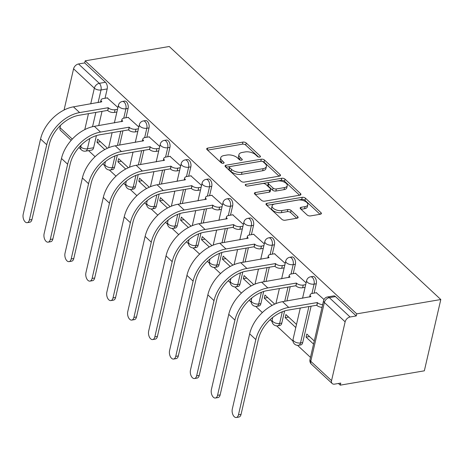 <?xml version="1.0" encoding="UTF-8"?>
<svg xmlns="http://www.w3.org/2000/svg" width="464" height="464" viewBox="0 0 464 464"><rect width="100%" height="100%" fill="white"/><g stroke="black" fill="none" stroke-linecap="round" stroke-linejoin="round"><path stroke-width="0.7" d="M259.73 157.099A1.682 0.824 13 0 0 260.443 156.623A1.682 0.824 13 0 0 260.176 156.008L246.198 142.987A2.401 1.177 13 0 0 242.927 142.094L207.727 148.091A2.401 1.177 13 0 0 206.7 148.776A2.401 1.177 13 0 0 207.089 149.652L221.067 162.678A1.682 0.824 13 0 0 223.358 163.305A1.682 0.824 13 0 0 224.077 162.823A1.682 0.824 13 0 0 223.805 162.209L221.995 160.527A7.691 3.776 13 0 1 220.76 157.725A7.691 3.776 13 0 1 224.042 155.533L226.977 155.034A7.691 3.776 13 0 1 237.446 157.893L239.25 159.575A1.682 0.824 13 0 0 241.541 160.202A1.682 0.824 13 0 0 242.26 159.72A1.682 0.824 13 0 0 241.988 159.111L240.178 157.424A7.691 3.776 13 0 1 238.943 154.628A7.691 3.776 13 0 1 242.225 152.436L245.16 151.937A7.691 3.776 13 0 1 255.629 154.79L257.439 156.478A1.682 0.824 13 0 0 259.73 157.099M307.209 215.023A2.401 1.177 13 0 0 310.48 215.917L320.351 214.235A2.401 1.177 13 0 0 321.378 213.55A2.401 1.177 13 0 0 320.989 212.674L305.469 198.209A2.401 1.177 13 0 0 302.197 197.316L266.997 203.319A2.401 1.177 13 0 0 265.971 204.003A2.401 1.177 13 0 0 266.359 204.879L281.886 219.344A2.401 1.177 13 0 0 285.157 220.238L297.082 218.202A2.401 1.177 13 0 0 298.108 217.517A2.401 1.177 13 0 0 297.72 216.642L291.079 210.453A2.401 1.177 13 0 0 287.808 209.56L281.892 210.569A6.426 3.155 13 0 1 275.1 209.473A6.426 3.155 13 0 1 272.107 205.842A6.426 3.155 13 0 1 274.85 204.009L298.027 200.059A6.426 3.155 13 0 1 304.819 201.156A6.426 3.155 13 0 1 307.806 204.786A6.426 3.155 13 0 1 305.063 206.619L301.2 207.275A2.401 1.177 13 0 0 300.173 207.959A2.401 1.177 13 0 0 300.562 208.835L307.209 215.023M440.8 299.529L356.735 313.861L85.173 60.836L169.244 46.504L440.8 299.529L424.34 370.823L340.274 385.155L338.459 383.467M279.432 176.111A2.401 1.177 13 0 0 280.459 175.427A2.401 1.177 13 0 0 280.076 174.551L264.55 160.086A2.401 1.177 13 0 0 261.278 159.193L226.084 165.196A2.401 1.177 13 0 0 225.057 165.88A2.401 1.177 13 0 0 225.44 166.756L240.967 181.221A2.401 1.177 13 0 0 244.238 182.108L279.432 176.111M285.006 179.15L300.533 193.616A2.401 1.177 13 0 1 300.921 194.486A2.401 1.177 13 0 1 299.895 195.176L264.695 201.173A2.401 1.177 13 0 1 261.423 200.28L254.782 194.091A2.401 1.177 13 0 1 254.394 193.215A2.401 1.177 13 0 1 255.42 192.531L269.694 190.095A2.401 1.177 13 0 0 270.721 189.411A2.401 1.177 13 0 0 270.332 188.541L265.93 184.434A2.401 1.177 13 0 0 262.659 183.541L247.793 186.07A1.682 0.824 13 0 1 246.019 185.786A1.682 0.824 13 0 1 245.236 184.834A1.682 0.824 13 0 1 245.955 184.359L281.735 178.257A2.401 1.177 13 0 1 285.006 179.15L284.531 181.227L299.558 195.228M88.566 150.626L95.079 156.693M102.793 163.885L104.794 165.747M109.353 169.998L115.988 176.175M123.708 183.367L125.703 185.229M130.268 189.48L136.897 195.657M144.617 202.849L146.612 204.711M151.177 208.962L157.806 215.145M165.526 222.331L167.521 224.193M172.086 228.445L178.715 234.627M186.435 241.814L188.43 243.675M192.995 247.927L199.63 254.11M207.344 261.302L209.339 263.158M213.904 267.409L220.539 273.592M228.253 280.784L230.254 282.646M234.813 286.891L241.448 293.074M249.162 300.266L251.163 302.128M255.722 306.379L262.357 312.556M270.071 319.748L272.072 321.61M276.631 325.861L292.981 341.092M297.54 345.344L310.48 357.396M356.735 313.861L356.253 315.943L350.076 316.993A4.895 3.248 133 0 0 345.135 321.83L331.551 380.654A4.895 3.248 133 0 0 332.201 383.554A4.895 3.248 133 0 0 334.579 384.128L340.756 383.078L340.274 385.155M85.173 60.836L84.697 62.913L105.473 82.273A4.895 2.767 80.3 0 1 107.19 88.926L105.032 98.281M102.01 111.36L98.728 125.576M96.413 135.61L93.612 147.749L87.435 148.805A4.895 2.767 80.3 0 1 85.579 151.131L91.756 150.081A4.895 2.767 -99.7 0 0 93.612 147.749M90.718 103.895L94.349 88.16L73.573 68.805L64.061 110.02M60.517 125.355L59.995 127.629L72.303 139.096M73.573 68.805A4.895 3.248 -47 0 1 78.52 63.968L99.296 83.323A4.895 2.767 80.3 0 1 101.019 89.981L98.095 102.637M84.697 62.913L78.52 63.968M71.172 140.343L60.639 130.529A4.895 3.248 -47 0 1 59.995 127.629M138.829 126.997L128.145 117.386M128.337 167.73L118.616 158.671L117.897 161.791L121.33 161.205M159.738 146.479L149.054 136.868M149.246 187.212L139.525 178.153L138.806 181.273L142.239 180.687M180.647 165.961L169.963 156.351M170.16 206.7L160.434 197.635L159.715 200.755L163.154 200.17M201.562 185.443L190.878 175.833M191.069 226.183L181.343 217.117L180.624 220.238L184.063 219.652M222.471 204.926L211.787 195.315M211.978 245.665L202.252 236.605L201.533 239.72L204.972 239.134M243.38 224.408L232.696 214.797M232.887 265.147L223.161 256.087L222.442 259.202L225.881 258.616M264.289 243.89L253.605 234.279M253.796 284.629L244.076 275.57L243.351 278.684L246.79 278.098M285.198 263.372L274.514 253.767M274.705 304.111L264.985 295.052L264.265 298.166L267.699 297.581M306.107 282.854L295.423 273.25M296.508 324.429L285.894 314.534L285.174 317.654L288.608 317.063M324 299.529L316.332 292.732M314.267 340.976L306.803 334.016L306.083 337.137L309.517 336.551M316.286 283.753L314.099 284.13A4.895 2.767 80.3 0 0 313.478 279.044A4.895 2.767 80.3 0 0 310.596 276.805L312.782 276.428A4.895 2.767 -99.7 0 1 315.671 278.667A4.895 2.767 -99.7 0 1 316.286 283.753L314.128 293.109M311.106 306.188L302.708 342.577L300.515 342.954A4.895 2.767 80.3 0 1 298.659 345.28L300.852 344.909A4.895 2.767 -99.7 0 0 302.708 342.577M295.377 264.271L293.19 264.648A4.895 2.767 80.3 0 0 292.569 259.562A4.895 2.767 80.3 0 0 289.681 257.323L291.873 256.946A4.895 2.767 -99.7 0 1 294.762 259.185A4.895 2.767 -99.7 0 1 295.377 264.271L293.219 273.621M290.197 286.706L286.92 300.921M284.6 310.955L281.799 323.095L279.606 323.466A4.895 2.767 80.3 0 1 277.75 325.798L279.943 325.426A4.895 2.767 -99.7 0 0 281.799 323.095M274.468 244.789L272.275 245.166A4.895 2.767 80.3 0 0 271.66 240.079A4.895 2.767 80.3 0 0 268.772 237.841L270.964 237.464A4.895 2.767 -99.7 0 1 273.853 239.702A4.895 2.767 -99.7 0 1 274.468 244.789L272.31 254.139M269.288 267.223L266.005 281.439M263.691 291.473L260.89 303.613L258.697 303.984A4.895 2.767 80.3 0 1 256.841 306.315L259.034 305.944A4.895 2.767 -99.7 0 0 260.89 303.613M253.559 225.307L251.366 225.678A4.895 2.767 80.3 0 0 250.751 220.597A4.895 2.767 80.3 0 0 247.863 218.353L250.055 217.981A4.895 2.767 -99.7 0 1 252.944 220.22A4.895 2.767 -99.7 0 1 253.559 225.307L251.401 234.656M248.379 247.741L245.096 261.957M242.782 271.991L239.981 284.13L237.788 284.502A4.895 2.767 80.3 0 1 235.932 286.833L238.119 286.462A4.895 2.767 -99.7 0 0 239.981 284.13M232.65 205.825L230.457 206.196A4.895 2.767 80.3 0 0 229.842 201.109A4.895 2.767 80.3 0 0 226.954 198.87L229.146 198.499A4.895 2.767 -99.7 0 1 232.035 200.738A4.895 2.767 -99.7 0 1 232.65 205.825L230.492 215.174M227.47 228.259L224.187 242.475M221.873 252.509L219.072 264.648L216.879 265.019A4.895 2.767 80.3 0 1 215.018 267.351L217.21 266.974A4.895 2.767 -99.7 0 0 219.072 264.648M211.741 186.342L209.548 186.714A4.895 2.767 80.3 0 0 208.933 181.627A4.895 2.767 80.3 0 0 206.045 179.388L208.237 179.017A4.895 2.767 -99.7 0 1 211.12 181.256A4.895 2.767 -99.7 0 1 211.741 186.342L209.583 195.692M206.561 208.777L203.278 222.993M200.964 233.027L198.157 245.166L195.97 245.537A4.895 2.767 80.3 0 1 194.109 247.869L196.301 247.492A4.895 2.767 -99.7 0 0 198.157 245.166M190.832 166.86L188.639 167.231A4.895 2.767 80.3 0 0 188.024 162.145A4.895 2.767 80.3 0 0 185.136 159.906L187.328 159.535A4.895 2.767 -99.7 0 1 190.211 161.774A4.895 2.767 -99.7 0 1 190.832 166.86L188.674 176.21M185.652 189.295L182.369 203.51M180.055 213.544L177.248 225.684L175.061 226.055A4.895 2.767 80.3 0 1 173.2 228.387L175.392 228.01A4.895 2.767 -99.7 0 0 177.248 225.684M169.923 147.378L167.73 147.749A4.895 2.767 80.3 0 0 167.11 142.663A4.895 2.767 80.3 0 0 164.227 140.424L166.419 140.053A4.895 2.767 -99.7 0 1 169.302 142.291A4.895 2.767 -99.7 0 1 169.923 147.378L167.759 156.728M164.743 169.812L161.46 184.022M159.14 194.062L156.339 206.196L154.147 206.573A4.895 2.767 80.3 0 1 152.291 208.904L154.483 208.527A4.895 2.767 -99.7 0 0 156.339 206.196M149.014 127.896L146.821 128.267A4.895 2.767 80.3 0 0 146.201 123.18A4.895 2.767 80.3 0 0 143.318 120.942L145.505 120.57A4.895 2.767 -99.7 0 1 148.393 122.809A4.895 2.767 -99.7 0 1 149.014 127.896L146.85 137.245M143.834 150.324L140.551 164.54M138.231 174.574L135.43 186.714L133.238 187.091A4.895 2.767 80.3 0 1 131.382 189.416L133.574 189.045A4.895 2.767 -99.7 0 0 135.43 186.714M128.099 108.408L125.912 108.785A4.895 2.767 80.3 0 0 125.292 103.698A4.895 2.767 80.3 0 0 122.403 101.459L124.596 101.082A4.895 2.767 -99.7 0 1 127.484 103.327A4.895 2.767 -99.7 0 1 128.099 108.408L125.941 117.763M122.919 130.842L119.642 145.058M117.322 155.092L114.521 167.231L112.329 167.608A4.895 2.767 80.3 0 1 110.473 169.934L112.665 169.563A4.895 2.767 -99.7 0 0 114.521 167.231M117.92 107.509L107.236 97.904M107.428 148.248L97.707 139.188L96.988 142.309L100.421 141.723M306.083 337.137L313.548 344.091M96.988 142.309L104.777 149.565M117.897 161.791L125.686 169.047M138.806 181.273L146.595 188.529M159.715 200.755L167.504 208.011M180.624 220.238L188.413 227.499M201.533 239.72L209.322 246.981M222.442 259.202L230.231 266.464M243.351 278.684L251.146 285.946M264.265 298.166L272.055 305.428M285.174 317.654L295.788 327.543M356.253 315.943L335.478 296.583A4.895 2.767 -99.7 0 0 333.697 295.91L327.52 296.966A4.895 2.767 80.3 0 1 329.301 297.639L350.076 316.993M238.943 154.628L238.467 156.704A7.691 3.776 13 0 0 239.702 159.506L240.178 157.424M240.381 160.132L239.702 159.506M220.76 157.725L220.278 159.807A7.691 3.776 13 0 0 221.514 162.603L221.995 160.527M222.192 163.235L221.514 162.603M258.564 157.035L245.717 145.064A2.401 1.177 13 0 0 242.446 144.171L207.582 150.116M279.096 176.169L264.068 162.162A2.401 1.177 13 0 0 260.797 161.275L225.939 167.214M263.262 161.901A1.682 0.824 13 0 0 260.971 161.275L230.074 166.541A1.682 0.824 13 0 0 229.355 167.023A1.682 0.824 13 0 0 229.628 167.637L231.536 169.412A7.691 3.776 13 0 0 241.999 172.266L263.117 168.67A7.691 3.776 13 0 0 266.406 166.477A7.691 3.776 13 0 0 265.164 163.676L263.262 161.901M229.355 167.023L228.874 169.099A1.682 0.824 13 0 0 229.146 169.714L229.628 167.637M266.406 166.477L265.924 168.554A7.691 3.776 13 0 1 262.641 170.746L241.524 174.348A7.691 3.776 13 0 1 231.055 171.489L229.146 169.714M255.275 194.549L269.213 192.177A2.401 1.177 13 0 0 270.239 191.493L270.721 189.411M247.416 186.105L281.259 180.334L281.735 178.257M284.507 187.572A6.426 3.155 13 0 0 287.251 185.739A6.426 3.155 13 0 0 284.258 182.108A6.426 3.155 13 0 0 277.466 181.012L269.306 182.404A2.401 1.177 13 0 0 268.279 183.089A2.401 1.177 13 0 0 268.668 183.964L273.07 188.071A2.401 1.177 13 0 0 276.341 188.964L284.507 187.572L284.026 189.648A6.426 3.155 13 0 0 286.769 187.816L287.251 185.739M268.279 183.089L267.798 185.171A2.401 1.177 13 0 0 268.186 186.041L268.668 183.964M284.026 189.648L275.865 191.04A2.401 1.177 13 0 1 272.594 190.147L268.186 186.041M284.531 181.227A2.401 1.177 13 0 0 281.259 180.334M307.806 204.786L307.33 206.863A6.426 3.155 13 0 1 304.581 208.696L301.055 209.299M272.107 205.842L271.626 207.924A6.426 3.155 13 0 0 274.618 211.555A6.426 3.155 13 0 0 281.41 212.645L281.892 210.569M296.745 218.26L290.597 212.529A2.401 1.177 13 0 0 287.326 211.636L281.41 212.645M320.015 214.293L304.987 200.291A2.401 1.177 13 0 0 301.716 199.398L266.852 205.337M107.549 97.852L103.136 98.6A4.895 2.401 13 0 0 101.048 99.998A4.895 2.401 13 0 0 101.836 101.778L73.451 106.842A32.567 21.605 133 0 0 40.571 139.003L23.2 214.246A5.632 3.178 -99.7 0 0 23.908 220.093A5.632 3.178 -99.7 0 0 27.231 222.668A5.632 3.178 -99.7 0 0 29.365 219.988L31.958 219.547A5.632 3.178 80.3 0 1 29.818 222.227L27.231 222.668M116.882 112.004L114.446 112.421A4.895 2.401 -167 0 1 107.776 110.6L108.199 107.712L79.617 112.584A32.567 21.605 133 0 0 46.736 144.745L29.365 219.988M31.958 219.547L49.329 144.304A29.383 19.494 -47 0 1 78.99 115.287L107.578 110.415M108.199 107.712L108.402 107.897A4.895 2.401 13 0 0 115.066 109.719L114.446 112.421M117.508 109.301L115.066 109.719M128.458 117.334L124.05 118.082A4.895 2.401 13 0 0 121.957 119.48A4.895 2.401 13 0 0 122.745 121.261L94.36 126.324A32.567 21.605 133 0 0 61.48 158.485L44.109 233.728A5.632 3.178 -99.7 0 0 44.817 239.575A5.632 3.178 -99.7 0 0 48.14 242.15A5.632 3.178 -99.7 0 0 50.274 239.47L52.867 239.03A5.632 3.178 80.3 0 1 50.727 241.709L48.14 242.15M137.791 131.486L135.355 131.904A4.895 2.401 -167 0 1 128.69 130.082L129.108 127.194L100.526 132.066A32.567 21.605 133 0 0 67.645 164.227L50.274 239.47M52.867 239.03L70.238 163.786A29.383 19.494 -47 0 1 99.899 134.769L128.487 129.897M129.108 127.194L129.311 127.38A4.895 2.401 13 0 0 135.975 129.201L135.355 131.904M138.417 128.783L135.975 129.201M149.367 136.816L144.959 137.564A4.895 2.401 13 0 0 142.866 138.962A4.895 2.401 13 0 0 143.654 140.743L115.269 145.806A32.567 21.605 133 0 0 82.389 177.967L65.018 253.211A5.632 3.178 -99.7 0 0 65.731 259.057A5.632 3.178 -99.7 0 0 69.049 261.632A5.632 3.178 -99.7 0 0 71.183 258.953L73.776 258.512A5.632 3.178 80.3 0 1 71.636 261.191L69.049 261.632M158.705 150.968L156.264 151.386A4.895 2.401 -167 0 1 149.599 149.565L150.023 146.676L121.435 151.548A32.567 21.605 133 0 0 88.554 183.709L71.183 258.953M73.776 258.512L91.147 183.268A29.383 19.494 -47 0 1 120.808 154.251L149.396 149.379M150.023 146.676L150.22 146.862A4.895 2.401 13 0 0 156.884 148.683L156.264 151.386M159.326 148.265L156.884 148.683M170.282 156.298L165.868 157.052A4.895 2.401 13 0 0 163.775 158.444A4.895 2.401 13 0 0 164.563 160.225L136.178 165.288A32.567 21.605 133 0 0 103.298 197.449L85.927 272.693A5.632 3.178 -99.7 0 0 86.64 278.539A5.632 3.178 -99.7 0 0 89.958 281.114A5.632 3.178 -99.7 0 0 92.092 278.435L94.685 277.994A5.632 3.178 80.3 0 1 92.551 280.674L89.958 281.114M179.614 170.45L177.173 170.868A4.895 2.401 -167 0 1 170.508 169.047L170.932 166.158L142.344 171.03A32.567 21.605 133 0 0 109.463 203.191L92.092 278.435M94.685 277.994L112.056 202.751A29.383 19.494 -47 0 1 141.717 173.733L170.305 168.861M170.932 166.158L171.129 166.344A4.895 2.401 13 0 0 177.799 168.165L177.173 170.868M180.235 167.748L177.799 168.165M191.191 175.781L186.777 176.535A4.895 2.401 13 0 0 184.684 177.927A4.895 2.401 13 0 0 185.472 179.707L157.087 184.771A32.567 21.605 133 0 0 124.213 216.932L106.836 292.175A5.632 3.178 -99.7 0 0 107.549 298.021A5.632 3.178 -99.7 0 0 110.867 300.597A5.632 3.178 -99.7 0 0 113.007 297.917L115.594 297.476A5.632 3.178 80.3 0 1 113.46 300.156L110.867 300.597M200.523 189.933L198.082 190.35A4.895 2.401 -167 0 1 191.417 188.529L191.841 185.641L163.253 190.513A32.567 21.605 133 0 0 130.378 222.679L113.007 297.917M115.594 297.476L132.965 222.233A29.383 19.494 -47 0 1 162.632 193.215L191.214 188.343M191.841 185.641L192.044 185.832A4.895 2.401 13 0 0 198.708 187.647L198.082 190.35M201.144 187.23L198.708 187.647M212.1 195.263L207.686 196.017A4.895 2.401 13 0 0 205.598 197.409A4.895 2.401 13 0 0 206.381 199.195L177.996 204.253A32.567 21.605 133 0 0 145.122 236.414L127.751 311.657A5.632 3.178 -99.7 0 0 128.458 317.504A5.632 3.178 -99.7 0 0 131.776 320.079A5.632 3.178 -99.7 0 0 133.916 317.405L136.503 316.958A5.632 3.178 80.3 0 1 134.369 319.638L131.776 320.079M221.432 209.415L218.991 209.832A4.895 2.401 -167 0 1 212.326 208.017L212.75 205.123L184.162 210.001A32.567 21.605 133 0 0 151.287 242.162L133.916 317.405M136.503 316.958L153.874 241.721A29.383 19.494 -47 0 1 183.541 212.698L212.123 207.826M212.75 205.123L212.953 205.314A4.895 2.401 13 0 0 219.617 207.13L218.991 209.832M222.053 206.712L219.617 207.13M233.009 214.745L228.595 215.499A4.895 2.401 13 0 0 226.507 216.897A4.895 2.401 13 0 0 227.29 218.677L198.905 223.735A32.567 21.605 133 0 0 166.031 255.896L148.66 331.139A5.632 3.178 -99.7 0 0 149.367 336.992A5.632 3.178 -99.7 0 0 152.685 339.567A5.632 3.178 -99.7 0 0 154.825 336.887L157.412 336.446A5.632 3.178 80.3 0 1 155.278 339.12L152.685 339.567M242.341 228.897L239.9 229.315A4.895 2.401 -167 0 1 233.235 227.499L233.659 224.605L205.071 229.483A32.567 21.605 133 0 0 172.196 261.644L154.825 336.887M157.412 336.446L174.783 261.203A29.383 19.494 -47 0 1 204.45 232.186L233.038 227.308M233.659 224.605L233.862 224.796A4.895 2.401 13 0 0 240.526 226.612L239.9 229.315M242.968 226.2L240.526 226.612M253.918 234.227L249.504 234.981A4.895 2.401 13 0 0 247.416 236.379A4.895 2.401 13 0 0 248.205 238.16L219.814 243.217A32.567 21.605 133 0 0 186.94 275.378L169.569 350.622A5.632 3.178 -99.7 0 0 170.276 356.474A5.632 3.178 -99.7 0 0 173.6 359.049A5.632 3.178 -99.7 0 0 175.734 356.369L178.321 355.929A5.632 3.178 80.3 0 1 176.187 358.608L173.6 359.049M263.25 248.385L260.809 248.797A4.895 2.401 -167 0 1 254.144 246.981L254.568 244.093L225.98 248.965A32.567 21.605 133 0 0 193.105 281.126L175.734 356.369M178.321 355.929L195.692 280.685A29.383 19.494 -47 0 1 225.359 251.668L253.947 246.79M254.568 244.093L254.771 244.279A4.895 2.401 13 0 0 261.435 246.094L260.809 248.797M263.877 245.682L261.435 246.094M274.827 253.709L270.413 254.463A4.895 2.401 13 0 0 268.325 255.861A4.895 2.401 13 0 0 269.114 257.642L240.729 262.699A32.567 21.605 133 0 0 207.849 294.86L190.478 370.104A5.632 3.178 -99.7 0 0 191.185 375.956A5.632 3.178 -99.7 0 0 194.509 378.531A5.632 3.178 -99.7 0 0 196.643 375.852L199.236 375.411A5.632 3.178 80.3 0 1 197.096 378.09L194.509 378.531M284.159 267.867L281.723 268.279A4.895 2.401 -167 0 1 275.053 266.464L275.477 263.575L246.894 268.447A32.567 21.605 133 0 0 214.014 300.608L196.643 375.852M199.236 375.411L216.607 300.167A29.383 19.494 -47 0 1 246.268 271.15L274.856 266.278M275.477 263.575L275.68 263.761A4.895 2.401 13 0 0 282.344 265.576L281.723 268.279M284.786 265.164L282.344 265.576M295.736 273.192L291.322 273.946A4.895 2.401 13 0 0 289.234 275.343A4.895 2.401 13 0 0 290.023 277.124L261.638 282.182A32.567 21.605 133 0 0 228.758 314.348L211.387 389.586A5.632 3.178 -99.7 0 0 212.094 395.438A5.632 3.178 -99.7 0 0 215.418 398.013A5.632 3.178 -99.7 0 0 217.552 395.334L220.145 394.893A5.632 3.178 80.3 0 1 218.005 397.573L215.418 398.013M305.068 287.349L302.632 287.761A4.895 2.401 -167 0 1 295.968 285.946L296.386 283.057L267.803 287.929A32.567 21.605 133 0 0 234.923 320.09L217.552 395.334M220.145 394.893L237.516 319.65A29.383 19.494 -47 0 1 267.177 290.632L295.765 285.76M296.386 283.057L296.589 283.243A4.895 2.401 13 0 0 303.253 285.064L302.632 287.761M305.695 284.647L303.253 285.064M316.645 292.68L312.237 293.428A4.895 2.401 13 0 0 310.143 294.826A4.895 2.401 13 0 0 310.932 296.606L282.547 301.67A32.567 21.605 133 0 0 249.667 333.831L232.296 409.074A5.632 3.178 -99.7 0 0 233.009 414.92A5.632 3.178 -99.7 0 0 236.327 417.496A5.632 3.178 -99.7 0 0 238.461 414.816L241.054 414.375A5.632 3.178 80.3 0 1 238.914 417.055L236.327 417.496M322.039 307.33A4.895 2.401 -167 0 1 316.877 305.428L317.301 302.54L288.712 307.412A32.567 21.605 133 0 0 255.832 339.573L238.461 414.816M241.054 414.375L258.425 339.132A29.383 19.494 -47 0 1 288.086 310.114L316.674 305.242M317.301 302.54L317.498 302.725A4.895 2.401 13 0 0 322.66 304.628M259.933 157.052L260.176 156.008M223.561 163.253L223.805 162.209M241.75 160.155L241.988 159.111M345.135 321.83L324.359 302.47L310.776 361.294L331.551 380.654M107.19 88.926L101.019 89.981A4.895 2.401 13 0 1 94.349 88.16A4.895 3.248 -47 0 1 99.296 83.323L105.473 82.273M95.839 112.416L92.539 126.695M89.813 138.51L87.435 148.805A4.895 2.401 13 0 1 80.771 146.984L81.217 145.046M84.784 129.601L88.462 113.674M80.011 146.276L80.771 146.984A4.895 3.248 133 0 0 81.415 149.889A4.895 4.895 0 0 0 85.579 151.131M310.596 276.805A4.895 4.895 0 0 0 306.646 280.529A4.895 2.401 -167 0 0 307.435 282.309A4.895 2.401 -167 0 0 314.099 284.13L311.936 293.492M308.92 306.565L300.515 342.954A4.895 2.401 -167 0 1 293.851 341.133A4.895 2.401 13 0 1 293.062 339.352A4.895 4.895 0 0 0 298.659 345.28M289.681 257.323A4.895 4.895 0 0 0 285.737 261.046A4.895 2.401 -167 0 0 286.52 262.827A4.895 2.401 -167 0 0 293.19 264.648L291.027 274.004M288.011 287.083L284.728 301.293M282.309 311.773L279.606 323.466A4.895 2.401 -167 0 1 272.942 321.651A4.895 2.401 13 0 1 272.153 319.87A4.895 4.895 0 0 0 277.75 325.798M268.772 237.841A4.895 4.895 0 0 0 264.828 241.564A4.895 2.401 -167 0 0 265.611 243.345A4.895 2.401 -167 0 0 272.275 245.166L270.118 254.521M267.096 267.595L263.819 281.81M261.4 292.285L258.697 303.984A4.895 2.401 -167 0 1 252.033 302.168A4.895 2.401 13 0 1 251.244 300.388A4.895 4.895 0 0 0 256.841 306.315M247.863 218.353A4.895 4.895 0 0 0 243.913 222.082A4.895 2.401 -167 0 0 244.702 223.863A4.895 2.401 -167 0 0 251.366 225.678L249.209 235.039M246.187 248.112L242.904 262.328M240.491 272.803L237.788 284.502A4.895 2.401 -167 0 1 231.124 282.686A4.895 2.401 13 0 1 230.335 280.906A4.895 4.895 0 0 0 235.932 286.833M226.954 198.87A4.895 4.895 0 0 0 223.004 202.6A4.895 2.401 -167 0 0 223.793 204.38A4.895 2.401 -167 0 0 230.457 206.196L228.3 215.557M225.278 228.63L221.995 242.846M219.576 253.321L216.879 265.019A4.895 2.401 -167 0 1 210.215 263.204A4.895 2.401 13 0 1 209.426 261.423A4.895 4.895 0 0 0 215.018 267.351M206.045 179.388A4.895 4.895 0 0 0 202.095 183.118A4.895 2.401 -167 0 0 202.884 184.898A4.895 2.401 -167 0 0 209.548 186.714L207.385 196.075M204.369 209.148L201.086 223.364M198.667 233.839L195.97 245.537A4.895 2.401 -167 0 1 189.306 243.722A4.895 2.401 13 0 1 188.517 241.935A4.895 4.895 0 0 0 194.109 247.869M185.136 159.906A4.895 4.895 0 0 0 181.186 163.635A4.895 2.401 -167 0 0 181.975 165.416A4.895 2.401 -167 0 0 188.639 167.231L186.476 176.593M183.46 189.666L180.177 203.882M177.758 214.356L175.061 226.055A4.895 2.401 -167 0 1 168.391 224.234A4.895 2.401 13 0 1 167.608 222.453A4.895 4.895 0 0 0 173.2 228.387M164.227 140.424A4.895 4.895 0 0 0 160.277 144.147A4.895 2.401 -167 0 0 161.066 145.928A4.895 2.401 -167 0 0 167.73 147.749L165.567 157.11M162.551 170.184L159.268 184.399M156.849 194.874L154.147 206.573A4.895 2.401 -167 0 1 147.482 204.752A4.895 2.401 13 0 1 146.699 202.971A4.895 4.895 0 0 0 152.291 208.904M143.318 120.942A4.895 4.895 0 0 0 139.368 124.665A4.895 2.401 -167 0 0 140.157 126.446A4.895 2.401 -167 0 0 146.821 128.267L144.658 137.628M141.642 150.701L138.359 164.917M135.94 175.392L133.238 187.091A4.895 2.401 -167 0 1 126.573 185.269A4.895 2.401 13 0 1 125.785 183.489A4.895 4.895 0 0 0 131.382 189.416M122.403 101.459A4.895 4.895 0 0 0 118.459 105.183A4.895 2.401 -167 0 0 119.242 106.964A4.895 2.401 -167 0 0 125.912 108.785L123.749 118.146M120.733 131.219L117.45 145.435M115.031 155.91L112.329 167.608A4.895 2.401 -167 0 1 105.664 165.787A4.895 2.401 13 0 1 104.876 164.007A4.895 4.895 0 0 0 110.473 169.934M335.478 296.583L329.301 297.639A4.895 3.248 -47 0 0 324.359 302.47A4.895 2.401 -167 0 1 323.57 300.689L309.993 359.513A4.895 4.895 0 0 0 311.425 364.199L332.201 383.554M311.425 364.199A4.895 3.248 133 0 1 310.776 361.294A4.895 2.401 -167 0 1 309.993 359.513M207.321 149.866L207.727 148.091M242.446 144.171L242.927 142.094M245.717 145.064L246.198 142.987M225.672 166.97L226.084 165.196M260.797 161.275L261.278 159.193M264.068 162.162L264.55 160.086M279.728 176.042L280.076 174.551M231.055 171.489L231.536 169.412M241.524 174.348L241.999 172.266M262.641 170.746L263.117 168.67M300.191 195.106L300.533 193.616M255.009 194.306L255.42 192.531M269.213 192.177L269.694 190.095M245.671 185.583L245.955 184.359M272.594 190.147L273.07 188.071M275.865 191.04L276.341 188.964M300.794 209.049L301.2 207.275M304.581 208.696L305.063 206.619M287.326 211.636L287.808 209.56M290.597 212.529L291.079 210.453M297.378 218.132L297.72 216.642M266.591 205.094L266.997 203.319M301.716 199.398L302.197 197.316M304.987 200.291L305.469 198.209M320.647 214.165L320.989 212.674M79.617 112.584L73.451 106.842M108.402 107.897L107.776 110.6M46.736 144.745L40.571 139.003M100.526 132.066L94.36 126.324M129.311 127.38L128.69 130.082M67.645 164.227L61.48 158.485M121.435 151.548L115.269 145.806M150.22 146.862L149.599 149.565M88.554 183.709L82.389 177.967M142.344 171.03L136.178 165.288M171.129 166.344L170.508 169.047M109.463 203.191L103.298 197.449M163.253 190.513L157.087 184.771M192.044 185.832L191.417 188.529M130.378 222.679L124.213 216.932M184.162 210.001L177.996 204.253M212.953 205.314L212.326 208.017M151.287 242.162L145.122 236.414M205.071 229.483L198.905 223.735M233.862 224.796L233.235 227.499M172.196 261.644L166.031 255.896M225.98 248.965L219.814 243.217M254.771 244.279L254.144 246.981M193.105 281.126L186.94 275.378M246.894 268.447L240.729 262.699M275.68 263.761L275.053 266.464M214.014 300.608L207.849 294.86M267.803 287.929L261.638 282.182M296.589 283.243L295.968 285.946M234.923 320.09L228.758 314.348M288.712 307.412L282.547 301.67M317.498 302.725L316.877 305.428M255.832 339.573L249.667 333.831M104.876 164.007L105.438 161.588M108.634 147.732L112.108 132.687M114.364 122.914L118.459 105.183M125.785 183.489L126.347 181.07M129.543 167.214L133.017 152.169M135.273 142.396L139.368 124.665M146.699 202.971L147.256 200.552M150.452 186.696L153.926 171.651M156.182 161.878L160.277 144.147M167.608 222.453L168.165 220.035M171.361 206.178L174.835 191.139M177.091 181.36L181.186 163.635M188.517 241.935L189.074 239.523M192.276 225.666L195.744 210.621M198.006 200.842L202.095 183.118M209.426 261.423L209.983 259.005M213.185 245.149L216.659 230.103M218.915 220.325L223.004 202.6M230.335 280.906L230.892 278.487M234.094 264.631L237.568 249.586M239.824 239.807L243.913 222.082M251.244 300.388L251.801 297.969M255.003 284.113L258.477 269.068M260.733 259.289L264.828 241.564M272.153 319.87L272.716 317.451M275.912 303.595L279.386 288.55M281.642 278.771L285.737 261.046M293.062 339.352L300.295 308.032M302.551 298.259L306.646 280.529M327.52 296.966A4.895 4.895 0 0 0 323.57 300.689M78.886 147.529L81.415 149.889M101.048 99.998L100.531 102.219M121.957 119.48L121.44 121.707M142.866 138.962L142.355 141.189M163.775 158.444L163.264 160.672M184.684 177.927L184.173 180.154M205.598 197.409L205.082 199.636M226.507 216.897L225.991 219.118M247.416 236.379L246.9 238.6M268.325 255.861L267.809 258.083M289.234 275.343L288.718 277.565M310.143 294.826L309.633 297.047"/></g></svg>
